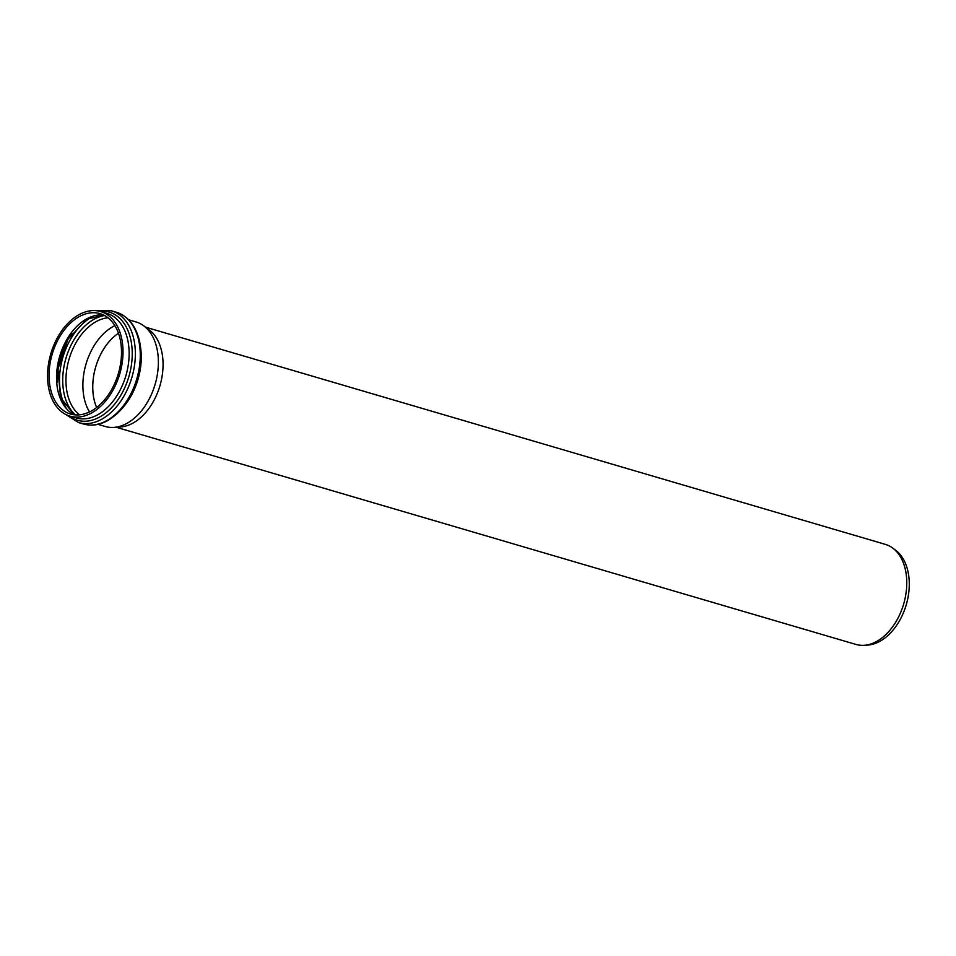 <?xml version="1.0" encoding="UTF-8"?>
<svg xmlns="http://www.w3.org/2000/svg" width="956" height="956" viewBox="0 0 956 956"><rect width="100%" height="100%" fill="white"/><g stroke="black" fill="none" stroke-linecap="round" stroke-linejoin="round"><path stroke-width="1.43" d="M128.666 319.782L135.991 321.933A54.492 35.922 106.4 0 1 143.663 325.769A54.492 35.922 106.4 0 1 155.111 384.336A54.492 35.922 106.4 0 1 113.824 427.416A54.492 35.922 106.4 0 1 105.291 426.495L97.966 424.345M78.177 315.145A54.492 35.922 106.4 0 1 100.631 311.548A54.492 35.922 106.4 0 1 119.751 373.951A54.492 35.922 106.4 0 1 69.931 416.123A54.492 35.922 106.4 0 1 47.8 369.841A54.492 35.922 106.4 0 1 78.177 315.145M89.529 411.928A52.305 34.476 106.4 0 1 112.282 327.024A52.305 34.476 106.4 0 1 114.851 325.661M78.464 317.093A52.305 34.476 106.4 0 1 100.022 313.64A52.305 34.476 106.4 0 1 118.365 373.545A52.305 34.476 106.4 0 1 70.553 414.02A52.305 34.476 106.4 0 1 49.306 369.602A52.305 34.476 106.4 0 1 78.464 317.093M143.663 325.769L148.981 329.7A52.15 34.38 106.4 0 1 159.939 385.746A52.15 34.38 106.4 0 1 120.432 426.974L113.824 427.416M145.575 327.179L885.352 544.37A52.15 34.38 106.4 0 1 892.689 548.039A52.15 34.38 106.4 0 1 903.647 604.084A52.15 34.38 106.4 0 1 864.128 645.312A52.15 34.38 106.4 0 1 855.967 644.44L116.202 427.26M892.689 548.039L895.533 550.154A50.895 33.556 106.4 0 1 906.228 604.849A50.895 33.556 106.4 0 1 867.666 645.085L864.128 645.312M96.64 407.495A49.389 32.564 106.4 0 1 118.448 333.238M123.121 407.304A54.492 35.922 -73.6 0 0 140.616 347.709M100.631 311.548L106.761 313.341A54.492 35.922 106.4 0 1 128.893 359.623A54.492 35.922 106.4 0 1 98.516 414.318A54.492 35.922 106.4 0 1 76.062 417.915L69.931 416.123M68.653 415.705A56.368 37.165 -73.6 0 0 100.559 416.529A56.368 37.165 -73.6 0 0 132.239 352.86A56.368 37.165 -73.6 0 0 99.328 311.202M57.468 382.197A56.332 37.129 106.4 0 1 71.808 333.345M92.804 316.484A56.332 37.129 -73.6 0 0 66.012 407.734M75.369 414.892A54.313 35.802 106.4 0 1 64.064 366.112A54.313 35.802 106.4 0 1 93.258 319.722A54.313 35.802 106.4 0 1 104.539 315.516M79.479 414.832A52.305 34.476 106.4 0 1 67.016 367.976A52.305 34.476 106.4 0 1 95.349 322.053A52.305 34.476 106.4 0 1 107.968 317.786M103.654 315.062A52.305 34.476 -73.6 0 0 85.944 319.292A52.305 34.476 -73.6 0 0 57.073 368.908A52.305 34.476 -73.6 0 0 74.377 414.796M116.333 312.23A58.256 38.407 106.4 0 1 140.006 361.715A58.256 38.407 106.4 0 1 107.526 420.186A58.256 38.407 106.4 0 1 83.519 424.022C91.692 426.292 100.022 424.99 108.494 420.102C122.081 411.666 131.797 398.019 137.64 379.162C141.428 365.933 142.074 353.338 139.564 341.376C135.967 325.948 128.235 316.233 116.333 312.23L111.434 310.796L96.114 310.688M65.665 414.402L78.607 422.588A58.256 38.407 -73.6 0 0 102.615 418.74A58.256 38.407 -73.6 0 0 135.095 360.269A58.256 38.407 -73.6 0 0 111.434 310.796M103.714 315.098L86.912 319.22L67.924 339.272L57.922 369.076L60.575 397.744L74.448 414.796M78.607 422.588L83.519 424.022"/></g></svg>
